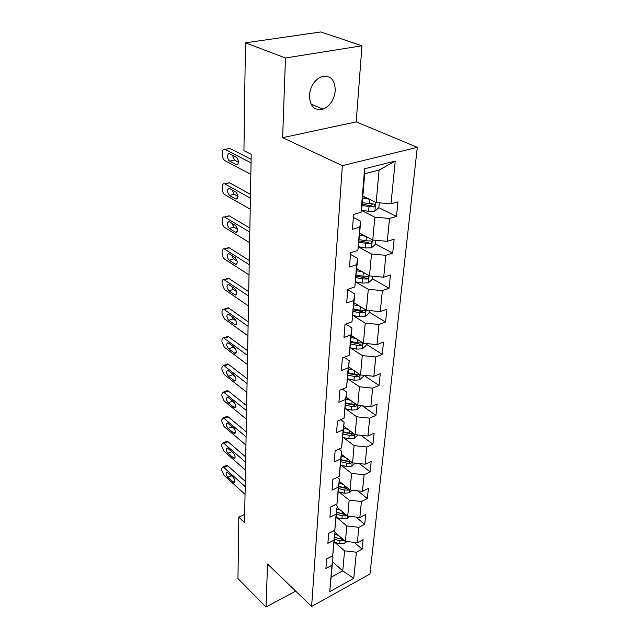 <?xml version="1.0" encoding="UTF-8"?>
<svg xmlns="http://www.w3.org/2000/svg" width="639" height="639" viewBox="0 0 639 639"><rect width="100%" height="100%" fill="white"/><g stroke="black" fill="none" stroke-linecap="round" stroke-linejoin="round"><path stroke-width="0.96" d="M309.38 95.491C309.907 106.346 314.46 110.89 323.03 109.149C330.067 105.994 334.157 99.812 335.291 90.602C334.908 79.356 330.187 74.771 321.113 76.848C314.252 80.274 310.338 86.489 309.38 95.491M361.97 45.792L285.457 57.973L282.638 137.681L356.211 121.873L361.97 45.792L320.786 31.95L245.448 42.829L243.938 150.644L251.199 154.311L244.537 522.558L238.81 517.183L237.956 578.607L266.016 607.05L295.657 591.083M356.211 121.873L417.291 147.329L369.973 574.03L311.624 606.459L342.352 165.677L417.291 147.329M362.848 196.045L376.155 202.571L379.103 170.07L364.693 173.744L361.986 206.525L361.011 212.324L353.607 214.416L352.44 229.345L359.781 227.188L357.864 250.448L350.611 252.701L349.493 266.974L356.698 264.666L354.861 286.919L347.744 289.315L346.681 302.982L353.742 300.53L351.985 321.848L345.004 324.372L343.982 337.464L350.907 334.892L349.221 355.332L342.376 357.968L341.394 370.524L348.191 367.84L346.578 387.45L339.86 390.189L338.918 402.243L345.587 399.455L344.038 418.281L337.44 421.125L336.537 432.699L343.087 429.823L341.593 447.923L335.116 450.846L334.245 461.965L340.675 459.01L339.245 476.414L332.879 479.418L332.04 490.121L338.366 487.094L336.985 503.844L330.73 506.919L329.924 517.223L336.138 514.123L334.804 530.258L328.654 533.397L327.879 543.318L333.989 540.163L332.711 555.722L326.665 558.909L325.914 568.478L331.921 565.267L329.748 591.618L353.79 578.335L342.752 570.907L344.573 550.834L334.996 542.495M361.011 212.324L364.597 168.768L395.237 161.068L390.988 203.841L397.985 201.86L396.484 216.413L378.847 207.699L379.302 202.843M353.79 578.335L356.386 552.2L362.129 549.133L363.112 539.691L357.329 542.735L358.862 527.319L364.693 524.307L365.708 514.515L359.837 517.51L361.418 501.527L367.353 498.564L368.399 488.42L362.433 491.351L364.078 474.769L370.109 471.878L371.195 461.342L365.125 464.21L366.834 446.988L372.968 444.169L374.103 433.234L367.928 436.022L369.701 418.138L375.94 415.398L377.114 404.04L370.836 406.739L372.681 388.145L379.031 385.493L380.245 373.679L373.855 376.291L375.78 356.945L382.242 354.389L383.512 342.097L377.002 344.605L379.007 324.46L385.581 322.016L386.907 309.204L380.285 311.608L382.37 290.609L389.063 288.285L390.445 274.938L383.704 277.206L385.876 255.304L392.697 253.116L394.135 239.186L387.266 241.318L389.534 218.45L396.484 216.413M357.864 250.448L360.763 221.246L353.375 217.42M361.339 210.351L374.829 217.172L372.753 240.024L359.781 233.147M360.763 221.246L359.781 227.188M389.534 218.45L374.829 217.172M387.266 241.318L372.753 240.024M354.861 286.919L357.696 258.372L350.484 254.354M358.439 246.894L371.491 254.002L369.502 275.896L356.842 268.699M357.696 258.372L356.698 264.666M385.876 255.304L371.491 254.002M383.704 277.206L369.502 275.896M351.985 321.848L354.757 293.924L347.712 289.731M355.635 281.919L368.288 289.291L366.387 310.282L354.022 302.798M354.757 293.924L353.742 300.53M382.37 290.609L368.288 289.291M380.285 311.608L366.387 310.282M349.221 355.332L351.937 327.999L345.771 324.101M369.334 310.562L369.094 313.118L365.292 316.537L359.453 316.776L352.944 315.49L365.22 323.134L363.391 343.271L351.314 335.531M351.937 327.999L350.907 334.892M379.007 324.46L365.22 323.134M377.002 344.605L363.391 343.271M346.578 387.45L349.229 360.692L344.141 357.289M350.372 347.816L362.273 355.603L360.524 374.949L348.71 366.97M349.229 360.692L348.191 367.84M375.78 356.945L362.273 355.603M373.855 376.291L360.524 374.949M344.038 418.281L346.634 392.082L342.448 389.135M347.967 378.895L359.445 386.803L357.76 405.39L346.21 397.202M346.634 392.082L345.587 399.455M372.681 388.145L359.445 386.803M370.836 406.739L357.76 405.39M341.593 447.923L344.141 422.243L340.715 419.719M345.627 408.776L356.73 416.788L355.108 434.672L343.806 426.293M344.141 422.243L343.087 429.823M369.701 418.138L356.73 416.788M367.928 436.022L355.108 434.672M339.245 476.414L341.745 451.254L338.958 449.105M343.367 437.539L354.11 445.631L352.552 462.844L341.49 454.305M341.745 451.254L340.675 459.01M366.834 446.988L354.11 445.631M365.125 464.21L352.552 462.844M336.985 503.844L339.437 479.162L337.2 477.381M341.17 465.232L351.594 473.403L350.084 489.985L339.261 481.287M339.437 479.162L338.366 487.094M364.078 474.769L351.594 473.403M362.433 491.351L350.084 489.985M334.804 530.258L337.208 506.048L335.459 504.594M339.045 491.918L349.166 500.161L347.712 516.144L337.104 507.31M337.208 506.048L336.138 514.123M361.418 501.527L349.166 500.161M359.837 517.51L347.712 516.144M332.711 555.722L335.068 531.96L333.734 530.809M336.985 517.654L346.825 525.953L345.427 541.369L335.028 532.423M335.068 531.96L333.989 540.163M358.862 527.319L346.825 525.953M357.329 542.735L345.427 541.369M329.748 591.618L332.999 556.944L332.024 556.082M332.599 561.833L342.752 570.907L331.337 577.105M332.999 556.944L331.921 565.267M356.386 552.2L344.573 550.834M285.457 57.973L245.448 42.829M282.638 137.681L342.352 165.677M311.624 606.459L267.541 564.021L266.016 607.05M244.681 514.443L238.81 517.183M395.237 161.068L379.103 170.07M364.693 173.744L364.597 168.768M390.988 203.841L376.155 202.571M362.129 549.133L354.222 542.383M364.693 524.307L355.939 517.071M367.353 498.564L357.64 490.816M370.109 471.878L359.302 463.579M372.968 444.169L360.915 435.287M375.94 415.398L362.449 405.877M379.031 385.493L363.871 375.285M382.242 354.389L366.227 344.141M385.581 322.016L369.19 312.088M355.084 303.549L354.014 302.902M389.063 288.285L372.281 278.724M392.697 253.116L375.492 243.954M372.673 204.648L371.578 204.105M245.049 494.322L223.866 475.12L221.709 470.144L221.709 468.635L222.835 466.981L223.89 467.54L245.184 486.654M245.28 481.367L227.859 465.839L223.89 467.54M227.788 477.309C225.871 474.665 225.591 472.884 226.957 471.989L233.123 477.213C235.056 479.873 235.344 481.662 233.978 482.573L227.788 477.309L231.446 475.712M226.006 465.615L226.797 465.28L227.859 465.839M338.438 535.354L334.86 534.428M346.673 541.513L344.796 543.334L339.756 543.733L334.213 542.287M342.8 539.108L334.612 537.431L341.769 539.164L343.71 540.842L344.389 540.474M334.461 539.316L340.02 540.762L343.71 540.842M245.488 470.12L223.946 451.214L221.757 446.166L221.757 444.6L222.971 442.851L223.969 443.386L245.632 462.189M245.719 456.997L228.003 441.717L223.969 443.386M227.931 453.299C225.958 450.575 225.695 448.754 227.149 447.843L233.355 452.971C235.352 455.703 235.623 457.532 234.162 458.459L227.931 453.299L231.845 451.653M226.134 441.549L226.997 441.198L228.003 441.717M245.935 445.087L224.025 426.509L221.805 421.389L221.805 419.775L223.123 417.922L224.057 418.409L246.087 436.884M246.175 431.788L228.155 416.788L224.057 418.409M228.083 428.481C226.038 425.678 225.799 423.817 227.348 422.89L233.602 427.898C235.663 430.718 235.911 432.587 234.353 433.53L228.083 428.481L232.173 426.836L231.606 426.221M234.178 428.513L232.173 426.836M226.27 416.676L227.212 416.309L228.155 416.788M340.659 510.265L336.937 509.331M349.317 516.32L347.041 518.525L341.913 518.908L336.266 517.47M345.244 514.091L336.681 512.438M336.521 514.395L342.177 515.825L345.939 515.905L346.793 515.377M345.939 515.905L343.958 514.259L336.673 512.542M339.652 481.606L339.237 481.502M342.959 484.266L339.093 483.316M352.081 490.209L349.365 492.813L344.141 493.18L338.39 491.758M347.8 488.148L338.822 486.535M338.654 488.563L344.421 489.985L348.247 490.073L349.269 489.33M348.247 490.073L346.234 488.444L338.806 486.742M246.406 419.184L224.113 400.965L221.853 395.773L221.853 394.103L223.275 392.146L224.137 392.594L246.558 410.693M246.654 405.717L228.307 391.012L224.137 392.594M228.243 402.826C226.134 399.934 225.902 398.025 227.564 397.091L233.85 401.971C235.983 404.87 236.214 406.795 234.545 407.746L228.243 402.826L232.396 401.22L231.406 399.99M234.856 403.209L232.396 401.22M226.414 390.964L227.444 390.573L228.307 391.012M246.894 392.37L224.201 374.542L221.901 369.278L221.901 367.553L223.45 365.476L224.233 365.883L247.053 383.568M247.141 378.719L228.466 364.35L224.233 365.883M228.403 376.275C226.222 373.296 226.022 371.331 227.788 370.388L234.114 375.125C236.31 378.12 236.518 380.101 234.737 381.06L228.403 376.275L232.628 374.718L231.366 372.992M235.392 376.866L232.628 374.718M226.565 364.358L227.684 363.95L228.466 364.35M247.397 364.581L224.289 347.193L221.949 341.857L221.957 340.068C222.021 338.422 222.58 337.688 223.626 337.871L247.557 355.468M247.644 350.747L228.634 336.753L224.321 338.223M228.562 348.79C226.318 345.715 226.142 343.694 228.027 342.744L234.377 347.336C236.654 350.428 236.837 352.456 234.936 353.423L228.562 348.79L232.868 347.289L231.39 345.108M235.879 349.525L232.868 347.289M226.39 337.52L227.939 336.394L228.634 336.753M341.985 454.68L341.466 454.561M345.364 457.292L341.322 456.334M354.972 463.107L351.769 466.143L346.458 466.494L340.595 465.096M350.468 461.238L346.929 461.078L341.042 459.681M340.875 461.781L346.745 463.179L350.643 463.275L351.809 462.277M350.643 463.275L348.582 461.677L341.018 459.992M344.421 426.748L343.782 426.596M347.872 429.304L343.638 428.338M357.824 434.959L354.27 438.474L348.862 438.809L342.887 437.427M353.255 433.298L349.349 433.186L343.351 431.804M343.167 433.985L349.158 435.367L353.135 435.471L354.405 434.145M353.135 435.471L351.027 433.897L343.311 432.244M346.961 397.73L346.186 397.562M350.491 400.238L346.042 399.255M360.532 405.677L360.468 406.404L356.866 409.743L351.354 410.062L345.26 408.696M356.211 404.295L351.865 404.215L345.747 402.858M345.555 405.118L351.666 406.484L355.715 406.588L357.009 404.862M355.715 406.588L353.567 405.054L345.699 403.417M349.621 367.585L348.678 367.385M353.231 370.021L348.543 369.03M363.351 375.237L363.232 376.523L359.565 379.893L353.95 380.181L347.728 378.847M348.039 375.125L354.27 376.467L358.399 376.579C359.885 375.7 360.1 374.909 359.054 374.206L354.477 374.111L348.231 372.769M358.399 376.579L356.203 375.085L348.175 373.472M352.408 336.234L351.274 336.002M356.107 338.598L351.146 337.584M366.283 343.558L366.107 345.451L362.369 348.846L356.642 349.118L350.3 347.8M350.619 343.934L356.977 345.244L361.187 345.364C362.736 344.429 362.936 343.606 361.786 342.895L357.193 342.792L350.819 341.482M361.187 345.364L358.942 343.91L350.747 342.336M355.348 303.597L353.974 303.333M359.126 305.889L353.846 304.859M353.303 311.473L359.797 312.751L364.094 312.878C365.708 311.88 365.883 311.025 364.629 310.306L360.021 310.195L353.511 308.917M364.094 312.878L361.794 311.473L353.431 309.931M247.916 335.779L224.385 318.869L222.005 313.453L222.005 311.6C222.084 309.827 222.684 309.044 223.818 309.268L248.084 326.329M248.172 321.76L228.81 308.166L224.417 309.58M228.738 320.323C226.414 317.144 226.262 315.067 228.275 314.1L234.657 318.534C237.013 321.729 237.165 323.813 235.136 324.796L228.738 320.323L233.115 318.869L231.47 316.265M236.326 321.153L233.115 318.869M226.573 308.885L228.203 307.854L228.81 308.166M248.459 305.905L224.489 289.523L222.06 284.028L222.06 282.103C222.148 280.186 222.803 279.363 224.017 279.634L248.635 296.089M248.715 291.688L228.986 278.532L224.521 279.89M228.914 290.809C226.518 287.518 226.39 285.385 228.538 284.411L234.952 288.66C237.381 291.975 237.508 294.124 235.336 295.106L228.914 290.809L233.379 289.427L231.59 286.4M236.765 291.711L233.379 289.427M226.781 279.203L228.986 278.532M249.018 274.89L224.585 259.083C223.083 257.868 222.26 256.015 222.116 253.507L222.116 251.51C222.22 249.434 222.923 248.563 224.233 248.891L249.202 264.698M249.274 260.472L229.177 247.804L224.624 249.09M229.105 260.201C226.629 256.798 226.533 254.602 228.818 253.619L235.248 257.677C237.756 261.103 237.86 263.308 235.543 264.306L229.105 260.201L233.642 258.883L231.741 255.44M237.181 261.143L233.642 258.883M227.013 248.419L229.177 247.804M249.601 242.668L224.696 227.5C223.163 226.318 222.324 224.433 222.172 221.837L222.18 219.768C222.3 217.524 223.059 216.597 224.457 216.988L249.793 232.077M249.865 228.051L229.369 215.918L224.728 217.124M229.297 228.435C226.741 224.904 226.677 222.644 229.105 221.645L235.559 225.495C238.155 229.05 238.219 231.326 235.759 232.324L229.297 228.435L233.922 227.188L231.925 223.315M237.588 229.393L233.922 227.188M227.26 216.469L229.369 215.918M358.439 269.61L356.786 269.307M362.313 271.815L356.666 270.76M372.513 276.176L372.21 279.443L368.336 282.877L362.377 283.093L355.651 281.831M356.099 277.653L362.736 278.9L367.121 279.035C368.807 277.973 368.959 277.078 367.577 276.352L362.968 276.232L356.322 274.994M367.121 279.035L364.765 277.677L356.219 276.176M250.208 209.177L224.8 194.703C223.243 193.561 222.388 191.644 222.236 188.952L222.236 186.804C222.38 184.383 223.195 183.393 224.688 183.848L250.408 198.162M250.472 194.352L229.569 182.802L224.84 183.928M229.497 195.43C226.853 191.78 226.829 189.448 229.401 188.441L235.887 192.059C238.563 195.742 238.587 198.09 235.975 199.104L229.497 195.43L234.209 194.272L232.149 189.967M237.98 196.397L234.209 194.272M227.54 183.289L229.569 182.802M361.722 234.178L359.725 233.826M365.692 236.286L359.605 235.216M375.836 240.304L375.46 244.338L371.499 247.796L365.42 247.98L358.463 246.734M359.014 242.397L370.277 243.747C372.034 242.612 372.162 241.678 370.652 240.959L366.043 240.831L359.246 239.625M370.277 243.747L367.864 242.453L359.134 240.999M250.839 174.335L224.92 160.629C223.323 159.518 222.452 157.569 222.3 154.782L222.3 152.545C222.46 149.925 223.338 148.879 224.928 149.406L251.047 162.865M251.111 159.295L229.776 148.384L224.952 149.422M229.705 161.132C226.981 159.886 226.989 152.394 229.721 153.919L236.222 157.29C238.994 158.552 238.962 166.092 236.206 164.558L229.705 161.132L234.505 160.062L232.404 155.309M238.363 162.074L234.505 160.062M227.843 148.799L224.928 149.406M365.212 197.211L362.784 196.804M369.286 199.208L362.68 198.106M378.847 207.707L374.805 211.189L368.599 211.349L361.378 210.127M362.057 205.614L373.567 206.924C375.405 205.71 375.5 204.744 373.863 204.025L362.297 202.715M373.567 206.924L371.091 205.702L362.169 204.288M233.075 482.094L234.872 481.295M344.876 543.254L345.076 541.065M340.18 538.869L340.339 536.992M339.756 543.733L340.02 540.762M233.307 458.003L235.136 457.228M233.547 433.106L235.4 432.355M347.121 518.445L347.36 515.841M342.352 513.868L342.528 511.823M341.913 518.908L342.177 515.825M349.445 492.725L349.725 489.69M344.597 487.956L344.788 485.736M344.141 493.18L344.421 489.985M233.802 407.362L235.663 406.628M234.058 380.708L235.935 380.013M234.321 353.119L236.198 352.448M351.857 466.063L352.177 462.556M346.929 461.078L347.137 458.666M346.458 466.494L346.745 463.179M354.357 438.394L354.725 434.384M349.349 433.186L349.581 430.574M348.862 438.809L349.158 435.367M356.961 409.663L357.369 405.118M351.865 404.215L352.113 401.388M351.354 410.062L351.666 406.484M359.661 379.806L360.124 374.678M354.477 374.111L354.741 371.043M353.95 380.181L354.27 376.467M362.465 348.758L362.984 343.007M357.193 342.792L357.481 339.485M356.642 349.118L356.977 345.244M365.388 316.449L365.963 310.027M360.021 310.195L360.332 306.616M359.453 316.776L359.797 312.751M234.601 324.524L236.47 323.901M234.888 294.883L236.742 294.299M235.184 264.123L237.013 263.587M235.495 232.197L237.277 231.709M368.431 282.797L369.078 275.657M362.968 276.232L363.303 272.374M362.377 283.093L362.736 278.9M235.823 199.025L237.54 198.593M371.602 247.708L372.321 239.793M366.043 240.831L366.403 236.662M365.42 247.98L365.804 243.603M236.15 164.535L237.804 164.159M374.909 211.11L375.7 202.347M369.246 203.873L369.638 199.376M368.599 211.349L368.999 206.772M311.009 104.125L323.03 109.149M226.797 465.28L222.835 466.981M233.978 482.573L234.609 482.293M226.997 441.198L222.971 442.851M234.162 458.459L234.856 458.163M227.212 416.309L223.123 417.922M234.353 433.53L235.112 433.218M227.444 390.573L223.275 392.146M234.545 407.746L235.376 407.418M227.684 363.95L223.45 365.476M234.737 381.06L235.647 380.716M227.939 336.394L223.626 337.871M234.936 353.423L235.927 353.071M228.203 307.854L223.818 309.268M235.136 324.796L236.214 324.428M228.49 278.284L224.017 279.634M235.336 295.106L236.51 294.739M228.778 247.612L224.233 248.891M235.543 264.306L236.813 263.931M229.089 215.782L224.457 216.988M235.759 232.324L237.125 231.957M229.417 182.73L224.688 183.848M235.975 199.104L237.436 198.737M236.206 164.558L237.764 164.207"/></g></svg>
